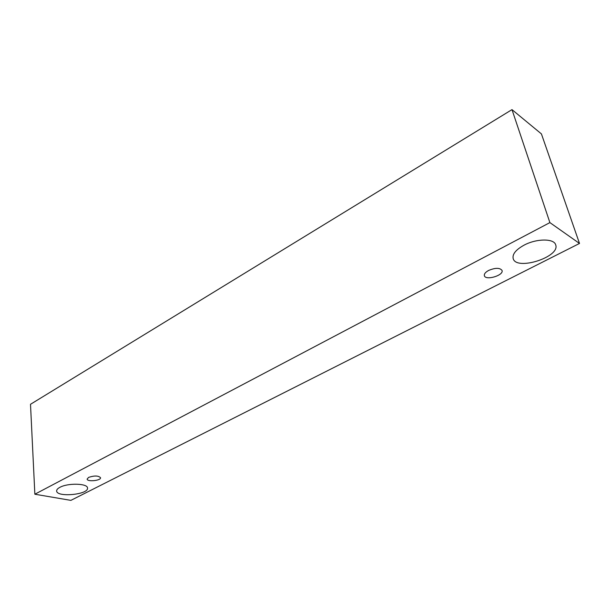 <?xml version="1.0" encoding="UTF-8"?>
<svg xmlns="http://www.w3.org/2000/svg" width="610" height="610" viewBox="0 0 610 610"><rect width="100%" height="100%" fill="white"/><g stroke="black" fill="none" stroke-linecap="round" stroke-linejoin="round"><path stroke-width="0.91" d="M488.633 270.443C495.389 267.653 499.857 267.645 502.038 270.436C503.951 275.438 485.43 280.875 484.363 275.659C484.035 273.928 485.461 272.19 488.633 270.443M579.5 243.451L541.421 133.91L511.988 109.625L30.5 404.293L34.861 494.222L70.882 500.375L579.5 243.451L549.892 222.604L34.861 494.222M523.967 245.212C536.358 238.464 554.101 238.312 555.679 244.839C560.537 257.031 515.984 271.122 513.155 258.488C512.278 254.149 515.877 249.726 523.967 245.212M59.864 487.352C67.916 482.784 87.916 483.379 87.504 488.076C88.694 494.657 56.448 497.653 56.654 490.905C56.623 489.693 57.691 488.511 59.864 487.352M88.618 477.394C94.436 475.472 98.416 475.579 100.543 477.737C101.092 480.672 87.047 482.053 87.131 479.048L88.618 477.394M549.892 222.604L511.988 109.625"/></g></svg>

